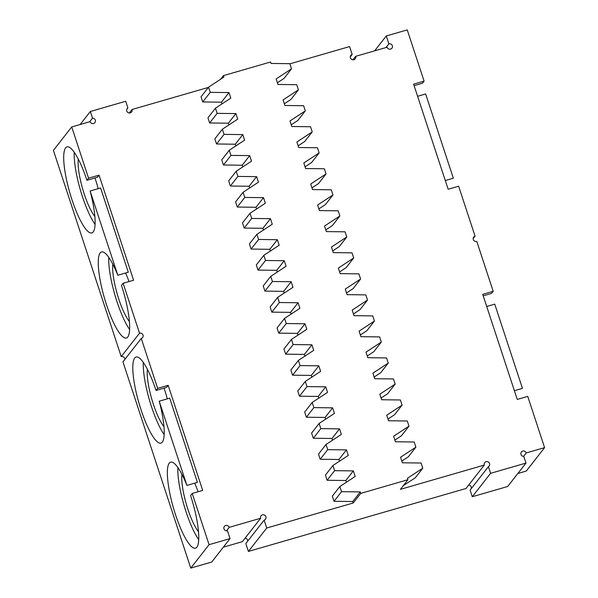 <?xml version="1.0" encoding="UTF-8"?>
<svg xmlns="http://www.w3.org/2000/svg" width="598" height="598" viewBox="0 0 598 598"><rect width="100%" height="100%" fill="white"/><g stroke="black" fill="none" stroke-linecap="round" stroke-linejoin="round"><path stroke-width="0.9" d="M89.693 121.753L92.511 118.15A2.803 2.691 -142 0 1 94.895 122.605A2.803 2.691 -142 0 1 90.074 121.641L71.723 126.948L53.409 150.367L121.215 356.602L139.528 333.191L123.121 283.273L121.476 285.373A44.798 10.017 73.9 0 1 126.41 338.012A44.798 10.017 73.9 0 1 104.344 297.759A44.798 10.017 73.9 0 1 101.518 251.952A44.798 10.017 73.9 0 1 117.813 275.244L128.293 272.21L100.599 187.974L90.119 191.009A44.798 10.017 73.9 0 1 91.853 232.921A44.798 10.017 73.9 0 1 69.787 192.668A44.798 10.017 73.9 0 1 66.961 146.861A44.798 10.017 73.9 0 1 86.919 180.282L97.407 177.247L99.051 175.147L133.601 280.238L123.121 283.273M124.84 359.435A2.803 2.691 38 0 0 121.215 356.602M157.67 388.364L141.255 338.446L122.941 361.857L190.755 568.1L209.068 544.681L192.22 493.447L190.575 495.555A44.798 10.017 73.9 0 1 195.509 548.187A44.798 10.017 73.9 0 1 173.442 507.941A44.798 10.017 73.9 0 1 170.617 462.127A44.798 10.017 73.9 0 1 186.912 485.427L159.218 401.191A44.798 10.017 73.9 0 1 160.959 443.103A44.798 10.017 73.9 0 1 138.893 402.85A44.798 10.017 73.9 0 1 136.067 357.036A44.798 10.017 73.9 0 1 156.026 390.464L166.513 387.429L168.158 385.329L157.67 388.364L156.026 390.464M226.478 530.837L229.206 527.346A2.803 2.691 -142 0 0 224.377 526.382A2.803 2.691 -142 0 0 227.442 530.732L230.036 538.619L211.722 562.038L190.755 568.1M229.206 527.346L260.661 518.249L242.347 541.668L223.353 547.163M245.068 538.185A2.803 2.691 -142 0 1 247.721 541.115M248.417 551.423L245.83 543.537L264.144 520.118L266.738 528.004L248.417 551.423L465.992 488.491L484.305 465.072L400.421 489.336L407.933 479.723L360.751 493.372L353.239 502.978L266.738 528.004M471.254 488.611A2.803 2.691 38 0 0 468.712 485.008M484.305 465.072A2.803 2.691 -142 0 1 488.581 462.194A2.803 2.691 -142 0 1 488.417 466.672L470.103 490.083L472.285 496.736L507.672 486.503L525.993 463.084L490.599 473.317L472.285 496.736M525.993 463.084L523.803 456.431A2.803 2.691 -142 0 1 521.419 451.976A2.803 2.691 -142 0 1 526.24 452.94L544.591 447.633L526.277 471.052L517.853 473.489M129.288 112.992L132.008 109.509A2.803 2.691 -142 0 1 127.733 112.387A2.803 2.691 -142 0 1 127.897 107.917L125.715 101.264L90.328 111.497L80.147 124.511M126.746 109.389L127.897 107.917M92.511 118.15L90.328 111.497M71.723 126.948L88.564 178.182L86.919 180.282M90.119 191.009L117.813 275.244M141.255 338.446A2.803 2.691 38 0 0 142.638 334.304A2.803 2.691 38 0 0 139.528 333.191M230.036 538.619L209.068 544.681M260.661 518.249A2.803 2.691 -142 0 1 264.936 515.371A2.803 2.691 -142 0 1 264.144 520.118M488.417 466.672L490.599 473.317M523.519 456.424L526.24 452.94M473.16 238.565L475.059 236.143A2.803 2.691 38 0 0 473.676 240.276A2.803 2.691 38 0 0 476.785 241.398L493.193 291.308L491.556 293.416L483.199 295.831M544.591 447.633L527.75 396.399L517.263 399.434L482.713 294.343L493.193 291.308M514.392 390.703L522.443 388.379L494.748 304.143L486.697 306.468M374.647 50.837L386.278 35.962L407.245 29.9L424.094 81.134L413.607 84.161L448.156 189.252L458.644 186.225L475.059 236.143M424.094 81.134L422.45 83.234L414.093 85.649M417.591 96.285L425.641 93.961L453.336 178.197L445.286 180.529M385.964 47.563L388.872 43.848L386.278 35.962M388.872 43.848A2.803 2.691 -142 0 1 391.937 48.199A2.803 2.691 -142 0 1 387.115 47.235L355.653 56.332A2.803 2.691 -142 0 1 351.377 59.209A2.803 2.691 -142 0 1 352.17 54.463L349.583 46.577L289.858 63.851M352.932 59.815L355.653 56.332M350.279 56.885L352.17 54.463M407.933 479.723L407.455 478.265L422.801 468.182L421.104 463.024L402.364 462.792L400.548 457.253L415.887 447.162L414.19 442.004L395.457 441.773L393.634 436.234L408.98 426.15L407.283 420.985L388.543 420.76L386.727 415.214L402.065 405.13L400.368 399.972L381.636 399.741L379.812 394.194L395.158 384.11L393.462 378.953L374.722 378.721L372.905 373.182L388.244 363.091L386.547 357.933L367.815 357.701L365.991 352.162L381.337 342.071L379.64 336.913L360.908 336.681L359.084 331.143L374.423 321.059L372.726 315.901L353.994 315.669L352.17 310.123L367.516 300.039L365.819 294.881L347.087 294.65L345.263 289.103L360.601 279.019L358.905 273.862L340.172 273.63L338.348 268.091L353.695 258L351.998 252.842L333.265 252.61L331.442 247.071L346.78 236.987L345.083 231.822L326.351 231.598L324.527 226.051L339.873 215.968L338.176 210.81L319.444 210.578L317.62 205.032L332.959 194.948L331.27 189.79L312.53 189.559L310.706 184.02L326.052 173.928L324.355 168.771L305.623 168.539L303.799 163L319.145 152.909L317.448 147.751L298.708 147.519L296.892 141.98L312.231 131.896L310.534 126.739L291.802 126.507L289.978 120.96L305.324 110.877L303.627 105.719L284.887 105.487L283.071 99.941L298.409 89.857L296.713 84.699L277.98 84.468L276.156 78.929L291.503 68.837L289.806 63.68L271.066 63.448L270.588 61.99L223.405 75.64L220.557 79.287M132.008 109.509L208.351 87.428M88.564 178.182L99.051 175.147M192.22 493.447L202.707 490.42L168.158 385.329M353.239 502.978L352.76 501.528L334.02 501.296L332.331 496.138L339.843 486.525L355.182 476.442L353.358 470.895L334.626 470.671L332.929 465.513L348.275 455.422L346.451 449.883L327.719 449.651L326.022 444.493L341.361 434.402L339.537 428.863L320.805 428.631L319.108 423.474L334.454 413.39L332.63 407.843L313.898 407.612L312.201 402.454L327.54 392.37L325.723 386.824L306.983 386.6L305.286 381.434L320.633 371.351L318.809 365.812L300.076 365.58L298.38 360.422L313.718 350.331L311.902 344.792L293.162 344.56L291.465 339.402L306.811 329.311L304.987 323.772L286.255 323.54L284.558 318.383L299.897 308.299L298.081 302.752L279.341 302.521L277.644 297.363L292.99 287.279L291.166 281.733L272.434 281.509L270.737 276.351L286.083 266.26L284.259 260.721L265.519 260.489L263.83 255.331L279.169 245.24L277.345 239.701L258.613 239.469L256.916 234.311L272.262 224.228L270.438 218.681L251.706 218.449L250.009 213.292L265.348 203.208L263.524 197.661L244.791 197.437L243.094 192.272L258.441 182.188L256.617 176.649L237.884 176.417L236.188 171.26L251.526 161.168L249.702 155.63L230.97 155.398L229.273 150.24L244.619 140.149L242.795 134.61L224.063 134.378L222.366 129.22L237.705 119.137L235.881 113.59L217.149 113.358L215.452 108.201L230.798 98.117L228.974 92.57L210.242 92.346L208.545 87.188L223.884 77.097L223.405 75.64M346.406 482.212L345.846 480.508L327.113 480.276L325.417 475.118L332.929 465.513M339.5 461.193L338.939 459.488L320.199 459.257L318.51 454.099L326.022 444.493M332.585 440.173L332.025 438.469L313.292 438.237L311.595 433.079L319.108 423.474M325.678 419.153L325.118 417.449L306.385 417.225L304.688 412.059L312.201 402.454M318.764 398.141L318.203 396.437L299.471 396.205L297.774 391.047L305.286 381.434M311.857 377.121L311.296 375.417L292.564 375.185L290.867 370.027L298.38 360.422M304.943 356.102L304.382 354.397L285.65 354.166L283.953 349.008L291.465 339.402M298.036 335.082L297.475 333.378L278.743 333.146L277.046 327.988L284.558 318.383M291.121 314.062L290.568 312.365L271.828 312.134L270.132 306.976L277.644 297.363M284.214 293.05L283.654 291.346L264.921 291.114L263.225 285.956L270.737 276.351M277.308 272.03L276.747 270.326L258.007 270.094L256.31 264.936L263.83 255.331M270.393 251.011L269.833 249.306L251.1 249.074L249.403 243.917L256.916 234.311M263.486 229.991L262.926 228.286L244.186 228.062L242.489 222.897L250.009 213.292M256.572 208.979L256.011 207.274L237.279 207.043L235.582 201.885L243.094 192.272M249.665 187.959L249.104 186.255L230.365 186.023L228.675 180.865L236.188 171.26M242.751 166.939L242.19 165.235L223.458 165.003L221.761 159.845L229.273 150.24M235.844 145.919L235.283 144.215L216.551 143.983L214.854 138.826L222.366 129.22M228.929 124.9L228.369 123.195L209.636 122.971L207.94 117.813L215.452 108.201M222.022 103.888L221.462 102.183L202.729 101.952L201.033 96.794L208.545 87.188M129.639 329.543A44.798 10.017 73.9 0 1 108.769 257.379M95.089 224.452A44.798 10.017 73.9 0 1 74.219 152.296M143.318 362.47A44.798 10.017 -106.1 0 0 164.188 434.634M159.218 401.191L169.705 398.156L197.4 482.392L186.912 485.427M177.868 467.561A44.798 10.017 -106.1 0 0 198.745 539.725M277.42 82.763L283.99 78.45L291.503 68.837M284.327 103.783L290.897 99.462L298.409 89.857M291.241 124.803L297.804 120.482L305.324 110.877M298.148 145.815L304.718 141.502L312.231 131.896M305.062 166.835L311.625 162.521L319.145 152.909M311.969 187.854L318.54 183.534L326.052 173.928M318.884 208.874L325.447 204.553L332.959 194.948M325.79 229.894L332.361 225.573L339.873 215.968M332.705 250.906L339.268 246.593L346.78 236.987M339.612 271.926L346.182 267.612L353.695 258M346.526 292.945L353.089 288.625L360.601 279.019M353.433 313.965L360.003 309.644L367.516 300.039M360.347 334.977L366.91 330.664L374.423 321.059M367.254 355.997L373.825 351.684L381.337 342.071M374.169 377.017L380.732 372.696L388.244 363.091M381.076 398.036L387.646 393.716L395.158 384.11M387.982 419.056L394.553 414.735L402.065 405.13M394.897 440.068L401.46 435.755L408.98 426.15M401.804 461.088L408.374 456.775L415.887 447.162M403.276 485.688L415.281 477.787L422.801 468.182M129.43 321.575A33.593 7.512 73.9 0 1 117.23 294.037A33.593 7.512 73.9 0 1 112.843 264.234M125.587 272.994A33.593 7.512 73.9 0 1 128.996 281.568M163.979 426.666A33.593 7.512 73.9 0 1 151.78 399.12A33.593 7.512 73.9 0 1 147.392 369.325M164.061 388.139A33.593 7.512 73.9 0 1 167.283 398.859M202.729 101.952L210.242 92.346M221.462 102.183L228.974 92.57M209.636 122.971L217.149 113.358M228.369 123.195L235.881 113.59M216.551 143.983L224.063 134.378M235.283 144.215L242.795 134.61M223.458 165.003L230.97 155.398M242.19 165.235L249.702 155.63M230.365 186.023L237.884 176.417M249.104 186.255L256.617 176.649M237.279 207.043L244.791 197.437M256.011 207.274L263.524 197.661M244.186 228.062L251.706 218.449M262.926 228.286L270.438 218.681M251.1 249.074L258.613 239.469M269.833 249.306L277.345 239.701M258.007 270.094L265.519 260.489M276.747 270.326L284.259 260.721M264.921 291.114L272.434 281.509M283.654 291.346L291.166 281.733M271.828 312.134L279.341 302.521M290.568 312.365L298.081 302.752M278.743 333.146L286.255 323.54M297.475 333.378L304.987 323.772M285.65 354.166L293.162 344.56M304.382 354.397L311.902 344.792M292.564 375.185L300.076 365.58M311.296 375.417L318.809 365.812M299.471 396.205L306.983 386.6M318.203 396.437L325.723 386.824M306.385 417.225L313.898 407.612M325.118 417.449L332.63 407.843M313.292 438.237L320.805 428.631M332.025 438.469L339.537 428.863M320.199 459.257L327.719 449.651M338.939 459.488L346.451 449.883M327.113 480.276L334.626 470.671M345.846 480.508L353.358 470.895M334.02 501.296L341.54 491.683L339.843 486.525M352.76 501.528L360.273 491.915L341.54 491.683M360.751 493.372L360.273 491.915M198.529 531.757A33.593 7.512 73.9 0 1 186.337 504.211A33.593 7.512 73.9 0 1 181.942 474.408M194.686 483.177A33.593 7.512 73.9 0 1 198.102 491.75M94.873 216.483A33.593 7.512 73.9 0 1 82.681 188.946A33.593 7.512 73.9 0 1 78.286 159.143M94.962 177.957A33.593 7.512 73.9 0 1 98.184 188.676"/></g></svg>

